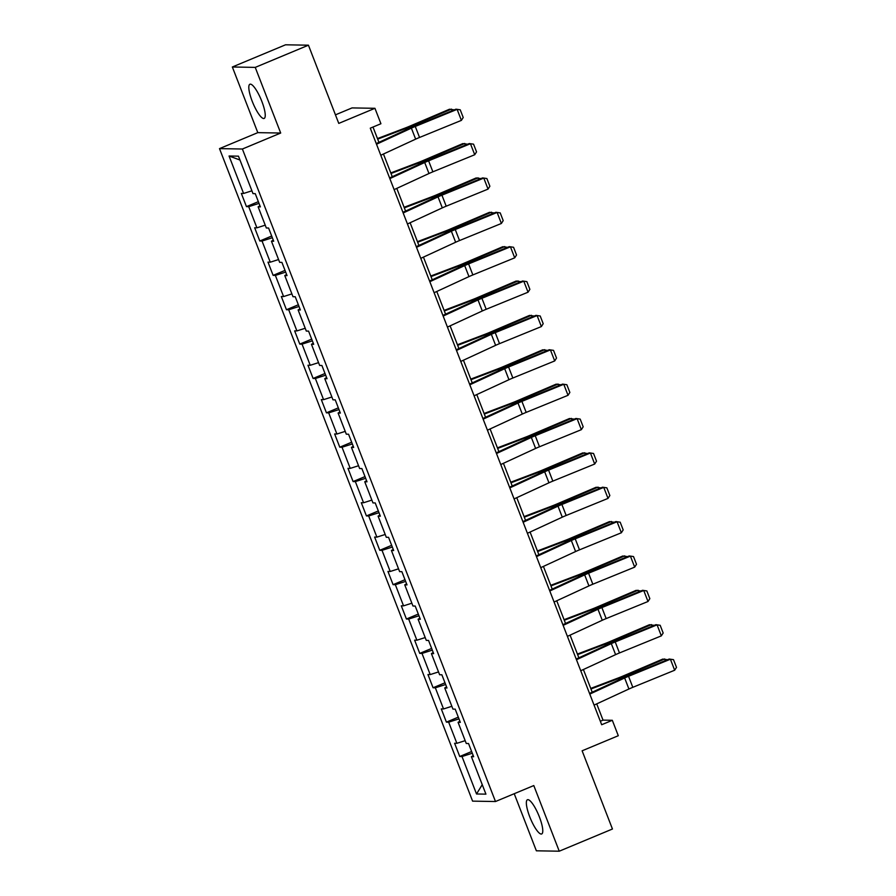 <?xml version="1.0" encoding="UTF-8"?>
<svg xmlns="http://www.w3.org/2000/svg" width="896" height="896" viewBox="0 0 896 896"><rect width="100%" height="100%" fill="white"/><g stroke="black" fill="none" stroke-linecap="round" stroke-linejoin="round"><path stroke-width="1.34" d="M539.392 816.939A18.525 4.446 -112.6 0 0 527.43 799.758A18.525 4.446 -112.6 0 0 529.738 816.771A18.525 4.446 -112.6 0 0 541.699 833.952A18.525 4.446 -112.6 0 0 539.392 816.939M261.856 101.416A18.525 4.446 -112.6 0 0 249.906 84.235A18.525 4.446 -112.6 0 0 252.202 101.248A18.525 4.446 -112.6 0 0 264.163 118.429A18.525 4.446 -112.6 0 0 261.856 101.416M514.226 793.71L536.368 850.808L559.25 851.2L612.45 829.013L582.12 750.803L618.296 735.717L612.315 720.294L603.03 720.126L596.725 703.875M219.498 148.624L472.595 801.136L495.488 801.528L242.39 149.016L219.498 148.624L257.802 132.642L280.694 133.034L255.237 67.39L232.344 66.987L257.802 132.642M232.344 66.987L285.544 44.8L308.437 45.192L338.766 123.402L374.942 108.304L352.05 107.912L335.451 114.845M255.237 67.39L308.437 45.192M473.222 755.608L471.397 756.694L473.659 756.728L468.53 743.512L466.267 743.478L458.069 722.333L460.331 722.366L455.202 709.15L452.939 709.106L444.741 687.96L446.992 688.005L441.874 674.778L439.611 674.744L431.413 653.598L433.664 653.632L428.546 640.416L426.283 640.382L418.085 619.226L420.336 619.27L415.206 606.054L412.955 606.01L404.746 584.864L407.008 584.898L401.878 571.682L399.627 571.648L391.418 550.491L393.68 550.536L388.55 537.32L386.288 537.275L378.09 516.13L380.352 516.174L375.222 502.947L372.96 502.914L364.762 481.768L367.013 481.802L361.894 468.586L359.632 468.541L351.434 447.395L353.685 447.44L348.566 434.224L346.304 434.179L338.106 413.034L340.357 413.067L335.227 399.851L332.976 399.818L324.766 378.661L327.029 378.706L321.899 365.49L319.648 365.445L311.438 344.299L313.701 344.333L308.571 331.117L306.309 331.083L298.11 309.938L300.373 309.971L295.243 296.755L292.981 296.71L284.782 275.565L287.045 275.61L281.915 262.394L279.653 262.349L271.454 241.203L273.706 241.237L268.587 228.021L266.325 227.987L258.126 206.83L260.378 206.875L255.248 193.659L252.997 193.614L238.47 156.162L229.062 156.005L239.96 160.014M471.397 756.694L485.923 794.147L476.526 793.979L462 756.526L459.738 756.493L471.643 751.531M229.062 156.005L243.589 193.458L241.338 193.413L246.456 206.629L248.718 206.674L256.917 227.819L254.666 227.786L259.795 241.002L262.046 241.035L270.256 262.192L267.994 262.147L273.123 275.363L275.374 275.408L283.584 296.554L281.322 296.52L286.451 309.736L288.714 309.77L296.912 330.915L294.65 330.882L299.779 344.098L302.042 344.142L310.24 365.288L307.978 365.243L313.107 378.459L315.37 378.504L323.568 399.65L321.317 399.616L326.435 412.832L328.698 412.866L336.896 434.022L334.645 433.978L339.774 447.194L342.026 447.238L350.235 468.384L347.973 468.35L353.102 481.566L355.354 481.6L363.563 502.746L361.301 502.712L366.43 515.928L368.682 515.973L376.891 537.118L374.629 537.074L379.758 550.301L382.021 550.334L390.219 571.48L387.957 571.446L393.086 584.662L395.349 584.696L403.547 605.853L401.296 605.808L406.414 619.024L408.677 619.069L416.875 640.214L414.624 640.181L419.742 653.397L422.005 653.43L430.203 674.576L427.952 674.542L433.082 687.758L435.333 687.803L443.542 708.949L441.28 708.904L446.41 722.131L448.661 722.165L456.87 743.31L454.608 743.277L459.738 756.493M374.942 108.304L380.923 123.726L370.283 128.173L601.675 724.73L612.315 720.294M459.894 721.246L458.069 722.333M456.87 743.31L465.181 740.656M448.661 722.165L458.976 718.872M446.566 686.874L444.741 687.96M443.542 708.949L451.853 706.294M435.333 687.803L445.637 684.51M433.227 652.512L431.413 653.598M430.203 674.576L438.525 671.933M422.005 653.43L432.309 650.138M419.899 618.139L418.085 619.226M416.875 640.214L425.186 637.56M408.677 619.069L418.981 615.776M406.571 583.778L404.746 584.864M403.547 605.853L411.858 603.198M395.349 584.696L405.653 581.414M393.243 549.416L391.418 550.491M390.219 571.48L398.53 568.826M382.021 550.334L392.325 547.042M379.915 515.043L378.09 516.13M376.891 537.118L385.202 534.464M368.682 515.973L378.997 512.68M366.587 480.682L364.762 481.768M363.563 502.746L371.874 500.091M355.354 481.6L365.669 478.307M353.248 446.309L351.434 447.395M350.235 468.384L358.546 465.73M342.026 447.238L352.33 443.946M339.92 411.947L338.106 413.034M336.896 434.022L345.206 431.368M328.698 412.866L339.002 409.584M326.592 377.586L324.766 378.661M323.568 399.65L331.878 396.995M315.37 378.504L325.674 375.211M313.264 343.213L311.438 344.299M310.24 365.288L318.55 362.634M302.042 344.142L312.346 340.85M299.936 308.851L298.11 309.938M296.912 330.915L305.222 328.261M288.714 309.77L299.018 306.477M286.608 274.478L284.782 275.565M283.584 296.554L291.894 293.899M275.374 275.408L285.69 272.115M273.269 240.117L271.454 241.203M270.256 262.192L278.566 259.538M262.046 241.035L272.35 237.742M259.941 205.755L258.126 206.83M256.917 227.819L265.227 225.165M248.718 206.674L259.022 203.381M243.589 193.458L251.899 190.803M280.694 133.034L242.39 149.016M559.25 851.2L533.792 785.557L495.488 801.528M592.2 692.205L583.397 669.514M578.872 657.832L570.069 635.141M565.544 623.47L556.741 600.779M552.216 589.109L543.413 566.418M538.877 554.736L530.085 532.045M525.549 520.374L516.757 497.683M512.221 486.002L503.418 463.31M498.893 451.64L490.09 428.949M485.565 417.267L476.762 394.576M472.237 382.906L463.434 360.214M458.909 348.544L450.106 325.853M445.57 314.171L436.778 291.48M432.242 279.81L423.438 257.118M418.914 245.437L410.11 222.746M405.586 211.075L396.782 188.384M392.258 176.714L383.454 154.022M378.93 142.341L372.994 127.042M476.526 793.979L482.25 784.661M462 756.526L472.304 753.245M600.331 721.258L603.03 720.126M246.456 206.629L258.362 201.667M259.795 241.002L271.69 236.04M273.123 275.363L285.018 270.402M286.451 309.736L298.346 304.763M299.779 344.098L311.685 339.136M313.107 378.459L325.013 373.498M326.435 412.832L338.341 407.87M339.774 447.194L351.669 442.232M353.102 481.566L364.997 476.594M366.43 515.928L378.325 510.966M379.758 550.301L391.664 545.328M393.086 584.662L404.992 579.701M406.414 619.024L418.32 614.062M419.742 653.397L431.648 648.435M433.082 687.758L444.976 682.797M446.41 722.131L458.304 717.158M376.51 144.234L411.376 128.128A11.872 1.198 158.8 0 1 415.262 126.448L457.117 109.357L455.963 109.178L414.109 126.258A17.808 1.803 -21.2 0 0 408.274 128.778L376.264 143.573M380.789 155.254L415.654 139.138A11.872 1.198 158.8 0 1 419.541 137.458L461.395 120.378L457.117 109.357L460.23 109.805L463.221 117.51L461.395 120.378M455.963 109.178L460.23 109.805M452.077 110.757L451.427 109.099L411.298 126.213A17.808 1.803 158.8 0 1 405.037 128.722L377.675 139.126M454.283 109.861L449.501 109.222L409.371 126.336A11.872 1.198 -21.2 0 1 405.205 128.016L377.462 138.566M389.85 178.606L424.704 162.49A11.872 1.198 158.8 0 1 428.602 160.81L470.445 143.73L469.291 143.539L427.437 160.619A17.808 1.803 -21.2 0 0 421.602 163.15L389.592 177.946M394.117 189.616L428.982 173.51A11.872 1.198 158.8 0 1 432.869 171.819L474.723 154.739L470.445 143.73L473.558 144.166L476.549 151.883L474.723 154.739M469.291 143.539L473.558 144.166M403.178 212.968L438.032 196.862A11.872 1.198 158.8 0 1 441.93 195.171L483.784 178.091L482.619 177.901L440.765 194.992A17.808 1.803 -21.2 0 0 434.93 197.512L402.92 212.307M407.445 223.978L442.31 207.872A11.872 1.198 158.8 0 1 446.197 206.192L488.051 189.101L483.784 178.091L486.886 178.539L489.877 186.245L488.051 189.101M482.619 177.901L486.886 178.539M465.405 145.13L464.755 143.461L424.626 160.574A17.808 1.803 158.8 0 1 418.376 163.094L391.003 173.488M467.611 144.222L462.829 143.595L422.699 160.709A11.872 1.198 -21.2 0 1 418.533 162.389L390.79 172.928M478.733 179.491L478.083 177.822L437.965 194.936A17.808 1.803 158.8 0 1 431.704 197.456L404.331 207.861M480.939 178.595L476.157 177.957L436.038 195.07A11.872 1.198 -21.2 0 1 431.861 196.75L404.118 207.29M416.506 247.33L451.371 231.224A11.872 1.198 158.8 0 1 455.258 229.544L497.112 212.453L495.947 212.274L454.093 229.354A17.808 1.803 -21.2 0 0 448.258 231.885L416.248 246.669M420.773 258.35L455.638 242.245A11.872 1.198 158.8 0 1 459.525 240.554L501.379 223.474L497.112 212.453L500.214 212.901L503.205 220.618L501.379 223.474M495.947 212.274L500.214 212.901M429.834 281.702L464.699 265.597A11.872 1.198 158.8 0 1 468.586 263.906L510.44 246.826L509.275 246.635L467.432 263.715A17.808 1.803 -21.2 0 0 461.597 266.246L429.576 281.042M434.112 292.712L468.966 276.606A11.872 1.198 158.8 0 1 472.864 274.926L514.707 257.835L510.44 246.826L513.554 247.274L516.544 254.979L514.707 257.835M509.275 246.635L513.554 247.274M443.162 316.064L478.027 299.958A11.872 1.198 158.8 0 1 481.914 298.278L523.768 281.187L522.614 281.008L480.76 298.088A17.808 1.803 -21.2 0 0 474.925 300.608L442.904 315.403M447.44 327.085L482.294 310.968A11.872 1.198 158.8 0 1 486.192 309.288L528.046 292.208L523.768 281.187L526.882 281.635L529.872 289.341L528.046 292.208M522.614 281.008L526.882 281.635M492.061 213.853L491.422 212.195L451.293 229.309A17.808 1.803 158.8 0 1 445.032 231.829L417.67 242.222M494.267 212.957L489.496 212.33L449.366 229.443A11.872 1.198 -21.2 0 1 445.189 231.123L417.446 241.662M505.389 248.226L504.75 246.557L464.621 263.67A17.808 1.803 158.8 0 1 458.36 266.19L430.998 276.584M507.595 247.318L502.824 246.691L462.694 263.805A11.872 1.198 -21.2 0 1 458.517 265.485L430.774 276.024M518.728 282.587L518.078 280.93L477.949 298.043A17.808 1.803 158.8 0 1 471.688 300.563L444.326 310.957M520.934 281.691L516.152 281.053L476.022 298.178A11.872 1.198 -21.2 0 1 471.856 299.846L444.102 310.397M532.056 316.96L531.406 315.291L491.277 332.405A17.808 1.803 158.8 0 1 485.016 334.925L457.654 345.318M534.262 316.053L529.48 315.426L489.35 332.539A11.872 1.198 -21.2 0 1 485.184 334.219L457.442 344.758M545.384 351.322L544.734 349.653L504.605 366.766A17.808 1.803 158.8 0 1 498.355 369.286L470.982 379.691M547.59 350.426L542.808 349.787L502.678 366.901A11.872 1.198 -21.2 0 1 498.512 368.581L470.77 379.12M558.712 385.683L558.062 384.026L517.944 401.139A17.808 1.803 158.8 0 1 511.683 403.659L484.31 414.053M560.918 384.787L556.136 384.16L516.018 401.274A11.872 1.198 -21.2 0 1 511.84 402.954L484.098 413.493M572.04 420.056L571.402 418.387L531.272 435.501A17.808 1.803 158.8 0 1 525.011 438.021L497.65 448.414M574.246 419.149L569.475 418.522L529.346 435.635A11.872 1.198 -21.2 0 1 525.168 437.315L497.426 447.854M585.368 454.418L584.73 452.76L544.6 469.874A17.808 1.803 158.8 0 1 538.339 472.394L510.978 482.787M587.574 453.522L582.803 452.894L542.674 470.008A11.872 1.198 -21.2 0 1 538.496 471.688L510.754 482.227M598.707 488.79L598.058 487.122L557.928 504.235A17.808 1.803 158.8 0 1 551.667 506.755L524.306 517.149M600.902 487.883L596.131 487.256L556.002 504.37A11.872 1.198 -21.2 0 1 551.824 506.05L524.082 516.589M612.035 523.152L611.386 521.483L571.256 538.597A17.808 1.803 158.8 0 1 564.995 541.117L537.634 551.522M614.242 522.256L609.459 521.618L569.33 538.731A11.872 1.198 -21.2 0 1 565.163 540.411L537.421 550.95M625.363 557.514L624.714 555.856L584.584 572.97A17.808 1.803 158.8 0 1 578.323 575.49L550.962 585.883M627.57 556.618L622.787 555.99L582.658 573.104A11.872 1.198 -21.2 0 1 578.491 574.784L550.749 585.323M638.691 591.886L638.042 590.218L597.923 607.331A17.808 1.803 158.8 0 1 591.662 609.851L564.29 620.245M640.898 590.99L636.115 590.352L595.997 607.466A11.872 1.198 -21.2 0 1 591.819 609.146L564.077 619.685M652.019 626.248L651.381 624.59L611.251 641.704A17.808 1.803 158.8 0 1 604.99 644.224L577.618 654.618M654.226 625.352L649.454 624.725L609.325 641.838A11.872 1.198 -21.2 0 1 605.147 643.518L577.405 654.058M665.347 660.621L664.709 658.952L624.579 676.066A17.808 1.803 158.8 0 1 618.318 678.586L590.957 688.979M667.554 659.714L662.782 659.086L622.653 676.2A11.872 1.198 -21.2 0 1 618.475 677.88L590.733 688.419M456.49 350.437L491.355 334.32A11.872 1.198 158.8 0 1 495.242 332.64L537.096 315.56L535.942 315.37L494.088 332.45A17.808 1.803 -21.2 0 0 488.253 334.981L456.243 349.776M460.768 361.446L495.622 345.341A11.872 1.198 158.8 0 1 499.52 343.65L541.374 326.57L537.096 315.56L540.21 315.997L543.2 323.714L541.374 326.57M535.942 315.37L540.21 315.997M469.829 384.798L504.683 368.693A11.872 1.198 158.8 0 1 508.581 367.002L550.424 349.922L549.27 349.731L507.416 366.822A17.808 1.803 -21.2 0 0 501.581 369.342L469.571 384.138M474.096 395.808L508.962 379.702A11.872 1.198 158.8 0 1 512.848 378.022L554.702 360.942L550.424 349.922L553.538 350.37L556.528 358.075L554.702 360.942M549.27 349.731L553.538 350.37M483.157 419.16L518.011 403.054A11.872 1.198 158.8 0 1 521.909 401.374L563.763 384.283L562.598 384.104L520.744 401.184A17.808 1.803 -21.2 0 0 514.909 403.715L482.899 418.499M487.424 430.181L522.29 414.075A11.872 1.198 158.8 0 1 526.176 412.384L568.03 395.304L563.763 384.283L566.866 384.731L569.856 392.448L568.03 395.304M562.598 384.104L566.866 384.731M496.485 453.533L531.35 437.427A11.872 1.198 158.8 0 1 535.237 435.736L577.091 418.656L575.926 418.466L534.072 435.557A17.808 1.803 -21.2 0 0 528.237 438.077L496.227 452.872M500.752 464.542L535.618 448.437A11.872 1.198 158.8 0 1 539.504 446.757L581.358 429.666L577.091 418.656L580.194 419.104L583.184 426.81L581.358 429.666M575.926 418.466L580.194 419.104M509.813 487.894L544.678 471.789A11.872 1.198 158.8 0 1 548.565 470.109L590.419 453.018L589.254 452.838L547.411 469.918A17.808 1.803 -21.2 0 0 541.576 472.45L509.555 487.234M514.08 498.915L548.946 482.798A11.872 1.198 158.8 0 1 552.843 481.118L594.686 464.038L590.419 453.018L593.533 453.466L596.523 461.182L594.686 464.038M589.254 452.838L593.533 453.466M523.141 522.267L558.006 506.15A11.872 1.198 158.8 0 1 561.893 504.47L603.747 487.39L602.594 487.2L560.739 504.28A17.808 1.803 -21.2 0 0 554.904 506.811L522.883 521.606M527.419 533.277L562.274 517.171A11.872 1.198 158.8 0 1 566.171 515.48L608.014 498.4L603.747 487.39L606.861 487.838L609.851 495.544L608.014 498.4M602.594 487.2L606.861 487.838M536.469 556.629L571.334 540.523A11.872 1.198 158.8 0 1 575.221 538.832L617.075 521.752L615.922 521.562L574.067 538.653A17.808 1.803 -21.2 0 0 568.232 541.173L536.211 555.968M540.747 567.65L575.602 551.533A11.872 1.198 158.8 0 1 579.499 549.853L621.354 532.773L617.075 521.752L620.189 522.2L623.179 529.906L621.354 532.773M615.922 521.562L620.189 522.2M549.797 590.99L584.662 574.885A11.872 1.198 158.8 0 1 588.56 573.205L630.403 556.125L629.25 555.934L587.395 573.014A17.808 1.803 -21.2 0 0 581.56 575.546L549.55 590.341M554.075 602.011L588.941 585.906A11.872 1.198 158.8 0 1 592.827 584.214L634.682 567.134L630.403 556.125L633.517 556.562L636.507 564.278L634.682 567.134M629.25 555.934L633.517 556.562M563.136 625.363L597.99 609.258A11.872 1.198 158.8 0 1 601.888 607.566L643.731 590.486L642.578 590.296L600.723 607.387A17.808 1.803 -21.2 0 0 594.888 609.907L562.878 624.702M567.403 636.373L602.269 620.267A11.872 1.198 158.8 0 1 606.155 618.587L648.01 601.496L643.731 590.486L646.845 590.934L649.835 598.64L648.01 601.496M642.578 590.296L646.845 590.934M576.464 659.725L611.318 643.619A11.872 1.198 158.8 0 1 615.216 641.939L657.07 624.848L655.906 624.669L614.051 641.749A17.808 1.803 -21.2 0 0 608.216 644.28L576.206 659.064M580.731 670.746L615.597 654.64A11.872 1.198 158.8 0 1 619.483 652.949L661.338 635.869L657.07 624.848L660.173 625.296L663.163 633.013L661.338 635.869M655.906 624.669L660.173 625.296M589.792 694.098L624.658 677.981A11.872 1.198 158.8 0 1 628.544 676.301L670.398 659.221L669.234 659.03L627.39 676.11A17.808 1.803 -21.2 0 0 621.544 678.642L589.534 693.437M594.059 705.107L628.925 689.002A11.872 1.198 158.8 0 1 632.811 687.322L674.666 670.23L670.398 659.221L673.501 659.669L676.502 667.374L674.666 670.23M669.234 659.03L673.501 659.669M411.376 128.128L415.654 139.138M415.262 126.448L419.541 137.458M411.712 127.254L411.298 126.213M405.552 130.043L405.037 128.722M424.704 162.49L428.982 173.51M428.602 160.81L432.869 171.819M438.032 196.862L442.31 207.872M441.93 195.171L446.197 206.192M425.04 161.627L424.626 160.574M418.88 164.405L418.376 163.094M438.368 195.989L437.965 194.936M432.208 198.778L431.704 197.456M451.371 231.224L455.638 242.245M455.258 229.544L459.525 240.554M464.699 265.597L468.966 276.606M468.586 263.906L472.864 274.926M478.027 299.958L482.294 310.968M481.914 298.278L486.192 309.288M451.696 230.362L451.293 229.309M445.536 233.139L445.032 231.829M465.024 264.723L464.621 263.67M458.875 267.501L458.36 266.19M478.352 299.085L477.949 298.043M472.203 301.874L471.688 300.563M491.691 333.458L491.277 332.405M485.531 336.235L485.016 334.925M505.019 367.819L504.605 366.766M498.859 370.608L498.355 369.286M518.347 402.192L517.944 401.139M512.187 404.97L511.683 403.659M531.675 436.554L531.272 435.501M525.515 439.331L525.011 438.021M545.003 470.915L544.6 469.874M538.843 473.704L538.339 472.394M558.331 505.288L557.928 504.235M552.182 508.066L551.667 506.755M571.67 539.65L571.256 538.597M565.51 542.438L564.995 541.117M584.998 574.022L584.584 572.97M578.838 576.8L578.323 575.49M598.326 608.384L597.923 607.331M592.166 611.162L591.662 609.851M611.654 642.746L611.251 641.704M605.494 645.534L604.99 644.224M624.982 677.118L624.579 676.066M618.822 679.896L618.318 678.586M491.355 334.32L495.622 345.341M495.242 332.64L499.52 343.65M504.683 368.693L508.962 379.702M508.581 367.002L512.848 378.022M518.011 403.054L522.29 414.075M521.909 401.374L526.176 412.384M531.35 437.427L535.618 448.437M535.237 435.736L539.504 446.757M544.678 471.789L548.946 482.798M548.565 470.109L552.843 481.118M558.006 506.15L562.274 517.171M561.893 504.47L566.171 515.48M571.334 540.523L575.602 551.533M575.221 538.832L579.499 549.853M584.662 574.885L588.941 585.906M588.56 573.205L592.827 584.214M597.99 609.258L602.269 620.267M601.888 607.566L606.155 618.587M611.318 643.619L615.597 654.64M615.216 641.939L619.483 652.949M624.658 677.981L628.925 689.002M628.544 676.301L632.811 687.322"/></g></svg>
